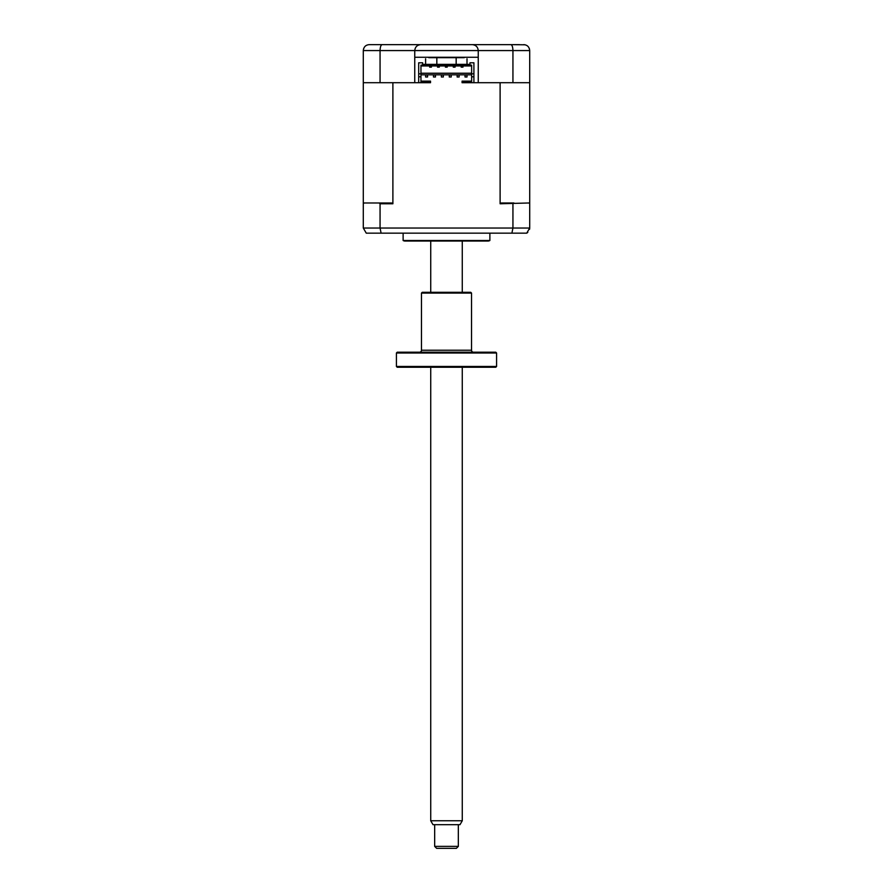 <?xml version="1.0" encoding="UTF-8"?>
<svg xmlns="http://www.w3.org/2000/svg" width="893" height="893" viewBox="0 0 893 893"><rect width="100%" height="100%" fill="white"/><g stroke="black" fill="none" stroke-linecap="round" stroke-linejoin="round"><path stroke-width="1.34" d="M414.754 57.275L414.754 50.566C415.133 46.994 417.098 45.03 420.67 44.65L472.33 44.65C475.902 45.03 477.867 46.994 478.246 50.566L478.246 57.275L414.754 57.275L414.754 82.703L363.295 82.703L363.295 50.566C363.719 46.894 365.695 44.929 369.211 44.65L426.787 44.65M478.246 50.566C477.867 46.994 475.902 45.03 472.33 44.65L510.829 44.65C512.091 44.929 512.794 46.894 512.939 50.566L512.939 82.703L529.705 82.703L529.705 50.566L380.061 50.566C380.206 46.894 380.909 44.929 382.171 44.65L420.67 44.65C417.098 45.03 415.133 46.994 414.754 50.566M512.939 82.703L478.246 82.703L478.246 57.275M380.061 82.703L380.061 50.566L363.295 50.566L363.596 48.691M510.829 44.65L525.084 44.795M529.404 48.691L529.705 50.566C529.281 46.894 527.305 44.929 523.789 44.65M519.458 44.65L466.213 44.65M369.211 44.65L382.171 44.65M477.242 82.703L462.072 82.703L462.072 81.922L471.638 81.922L471.638 76.787L473.904 76.787L473.904 73.829L471.638 73.829L471.638 76.787M469.964 64.363L469.964 62.789L469.964 64.363L422.646 64.363L422.646 62.789L418.694 62.789L418.694 82.703L415.758 82.703M428.718 57.275A1.976 1.976 0 0 1 428.752 57.665L464.248 57.665A1.976 1.976 0 0 1 464.282 57.275M489.877 233.151L489.877 240.507L403.123 240.507L403.123 233.151M489.877 240.507A3.94 3.94 0 0 1 487.913 241.043L405.087 241.043A3.94 3.94 0 0 1 403.123 240.507M459.125 76.988L459.125 75.012L457.149 75.012L457.149 76.988L459.125 76.988M451.233 76.988L451.233 75.012L449.257 75.012L449.257 76.988L451.233 76.988M443.341 76.988L443.341 75.012L441.376 75.012L441.376 76.988L443.341 76.988M435.46 76.988L435.46 75.012L433.485 75.012L433.485 76.988L435.46 76.988M467.006 75.012L465.03 75.012L465.03 76.988L467.006 76.988L467.006 75.012M427.568 75.012L425.604 75.012L425.604 76.988L427.568 76.988L427.568 75.012M392.887 203.771L380.061 203.771L379.09 202.979L391.681 202.979L392.887 203.771L392.887 82.703L430.526 82.703L430.526 81.129L420.96 81.129M429.645 65.948L429.645 67.131L431.419 67.131L431.419 65.948M437.525 67.131L439.3 67.131L439.3 65.948L439.3 67.131L437.525 67.131L437.525 65.948L437.525 67.131M445.417 67.131L445.417 65.948L445.417 67.131L447.192 67.131L447.192 65.948L447.192 67.131L445.417 67.131M453.298 67.131L453.298 65.948L453.298 67.131L455.073 67.131L455.073 65.948L455.073 67.131L453.298 67.131M461.19 65.948L461.19 67.131L462.965 67.131L462.965 65.948M420.96 73.237L471.638 73.237M420.96 65.948L471.638 65.948M528.924 202.979L529.705 203.771L528.924 202.979L500.113 203.771L500.113 82.703L473.904 82.703L473.904 76.787M471.638 81.129L462.072 81.129L462.072 81.922M430.526 81.922L420.96 81.922L420.96 65.156L471.638 65.156L471.638 73.829M420.96 76.787L418.694 76.787M420.96 73.829L418.694 73.829M473.904 73.829L473.904 62.789L469.964 62.789M422.646 62.789L422.646 64.363M512.939 203.771L512.939 228.028L511.89 233.151L526.747 233.151L529.705 228.028L529.571 229.278M529.705 82.703L529.705 228.028L380.061 228.028L381.11 233.151L511.89 233.151M379.09 202.979L364.076 202.979L363.295 203.771L363.295 228.028L366.253 233.151L381.11 233.151M527.796 232.381L526.747 233.151M380.061 203.771L380.061 228.028L363.295 228.028M363.295 82.703L363.295 203.771M471.638 74.822L420.96 74.822M500.113 203.771L501.319 202.979L513.91 202.979M436.833 57.665L436.833 64.363M456.167 57.665L456.167 64.363M425.604 58.782L425.604 64.363L425.604 58.782M467.006 58.782L467.006 64.363L467.006 58.782M458.332 846.374L456.356 848.35L436.644 848.35L434.668 846.374L458.332 846.374L458.332 824.685M462.273 820.745L459.995 824.685L433.005 824.685L430.727 820.745L462.273 820.745L462.273 367.235M397.206 367.235L396.414 366.443L496.586 366.443L495.794 367.235L397.206 367.235M496.586 353.003L396.414 353.003L397.206 352.21L495.794 352.21L496.586 353.003L496.586 366.443M396.414 353.003L396.414 366.443M419.487 352.21A1.976 1.976 0 0 0 421.463 350.235L471.537 350.235A1.976 1.976 0 0 0 473.513 352.21M471.537 293.094L421.463 293.094L422.244 292.301L470.756 292.301L471.537 293.094L471.537 350.235M421.463 293.094L421.463 350.235M462.273 292.301L462.273 241.043M430.727 820.745L430.727 367.235M430.727 292.301L430.727 241.043M434.668 846.374L434.668 824.685"/></g></svg>
